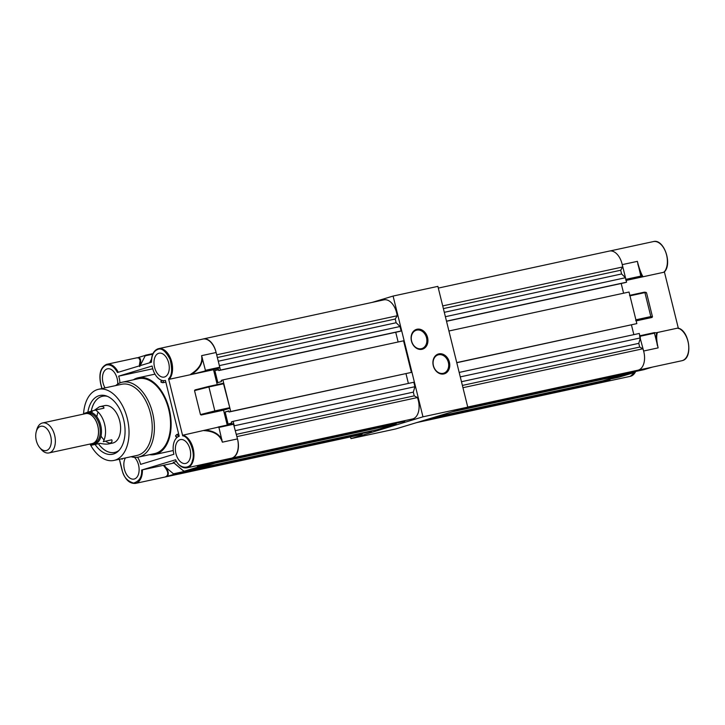 <?xml version="1.0" encoding="UTF-8"?>
<svg xmlns="http://www.w3.org/2000/svg" width="725" height="725" viewBox="0 0 725 725"><rect width="100%" height="100%" fill="white"/><g stroke="black" fill="none" stroke-linecap="round" stroke-linejoin="round"><path stroke-width="1.09" d="M98.065 412.036A19.158 11.555 -102.2 0 0 96.86 416.803M101.029 436.069A19.158 11.555 -102.2 0 0 104.101 439.912M105.569 441.163A19.158 11.555 -102.2 0 0 110.273 443.165M83.529 414.093A19.158 11.555 77.8 0 1 83.81 413.558L87.399 412.298A16.285 9.824 -102.2 0 0 84.87 413.767A16.285 9.824 77.8 0 1 87.399 412.298L95.446 410.033A19.158 11.555 77.8 0 1 103.276 441.661L111.759 439.821C112.611 441.471 111.559 442.839 108.596 443.927L112.674 443.066A19.158 11.555 -102.2 0 0 113.227 442.921A19.158 11.555 -102.2 0 0 119.815 421.442A19.158 11.555 -102.2 0 0 104.572 405.619A19.158 11.555 -102.2 0 0 104.028 405.764M105.052 426.264A19.158 11.555 77.8 0 1 104.581 424.071M98.419 443.709A28.728 17.328 -102.2 0 0 114.677 452.427M98.383 443.718A28.728 17.328 -102.2 0 0 114.659 452.436A28.728 17.328 -102.2 0 0 119.09 450.334M95.066 444.434A30.069 18.143 -102.2 0 0 118.193 451.24A30.069 18.143 -102.2 0 0 123.631 419.594A30.069 18.143 -102.2 0 0 106.213 395.895A30.069 18.143 -102.2 0 0 87.888 412.153M90.018 444.053A36.395 21.949 -102.2 0 0 113.934 460.429A36.395 21.949 -102.2 0 0 127.292 418.488A36.395 21.949 -102.2 0 0 98.537 389.289A36.395 21.949 -102.2 0 0 83.538 414.084M98.537 389.289L121.737 384.268A36.395 21.949 77.8 0 1 150.492 413.468A36.395 21.949 77.8 0 1 138.176 455.137A36.395 21.949 77.8 0 1 137.134 455.409L113.934 460.429M115.674 385.582A38.307 23.109 77.8 0 1 121.229 382.465A38.307 23.109 77.8 0 1 122.326 382.184A38.307 23.109 77.8 0 1 152.803 413.821A38.307 23.109 77.8 0 1 139.617 456.786A38.307 23.109 77.8 0 1 138.529 457.067A38.307 23.109 77.8 0 1 131.071 456.723M122.326 382.184L138.448 378.695A38.307 23.109 77.8 0 1 168.934 410.332A38.307 23.109 77.8 0 1 155.748 453.297A38.307 23.109 77.8 0 1 154.652 453.578L138.529 457.067M149.567 454.675A39.268 23.689 -102.2 0 0 154.851 454.512A39.268 23.689 -102.2 0 0 155.975 454.222A39.268 23.689 -102.2 0 0 169.487 410.187A39.268 23.689 -102.2 0 0 138.248 377.761A39.268 23.689 -102.2 0 0 137.125 378.051A39.268 23.689 -102.2 0 0 133.364 379.791M176.311 436.532L175.586 435.725L176.855 434.456L178.667 433.994M161.349 381.386L161.077 382.256L162.808 382.718L165.835 382.157M119.933 382.927A15.742 9.498 -102.2 0 0 119.208 377.979A15.742 9.498 -102.2 0 0 118.673 376.148L152.748 368.771M158.693 353.292A12.207 7.368 -102.2 0 0 154.488 366.986A12.207 7.368 -102.2 0 0 164.203 377.072A12.207 7.368 -102.2 0 0 164.557 376.982A12.207 7.368 -102.2 0 0 168.762 363.288A12.207 7.368 -102.2 0 0 159.038 353.202A12.207 7.368 -102.2 0 0 158.693 353.292M180.072 439.685A12.207 7.368 -102.2 0 0 175.867 453.379A12.207 7.368 -102.2 0 0 185.582 463.465A12.207 7.368 -102.2 0 0 185.935 463.375A12.207 7.368 -102.2 0 0 190.14 449.681A12.207 7.368 -102.2 0 0 180.425 439.595A12.207 7.368 -102.2 0 0 180.072 439.685M125.407 457.946A12.207 7.368 -102.2 0 0 125.298 471.993A12.207 7.368 -102.2 0 0 134.062 479.071A12.207 7.368 -102.2 0 0 134.406 478.98A12.207 7.368 -102.2 0 0 139.127 469.773A12.207 7.368 -102.2 0 0 134.506 457.348M117.731 384.06A12.207 7.368 -102.2 0 0 107.517 368.808A12.207 7.368 -102.2 0 0 107.164 368.898A12.207 7.368 -102.2 0 0 105.052 387.884M189.125 470.181L188.989 471.06L180.289 473.697A16.757 10.114 77.8 0 1 179.818 473.824L135.466 483.412A16.757 10.114 -102.2 0 0 135.947 483.294A16.757 10.114 -102.2 0 0 142.408 469.854L141.611 470.054C142.073 476.959 139.372 481.3 133.509 483.086C127.21 481.056 123.413 476.688 122.117 469.963L119.453 459.233M182.999 435.154L233.396 423.726L237.492 438.906A16.757 10.114 77.8 0 1 231.819 458.091L186.996 467.815A16.757 10.114 -102.2 0 0 187.476 467.688A16.757 10.114 -102.2 0 0 193.702 451.376A16.757 10.114 -102.2 0 0 182.999 435.154L182.7 435.852C189.153 436.151 195.759 453.415 192.37 460.629C190.938 469.728 179.347 469.338 175.631 459.759L141.611 470.054M169.179 379.302A16.757 10.114 -102.2 0 0 171.771 362.101A16.757 10.114 -102.2 0 0 158.53 348.662L202.873 339.064A16.757 10.114 77.8 0 1 216.113 352.513L201.604 355.649C202.855 362.627 199.284 368.789 190.874 374.136A16.757 10.114 77.8 0 1 190.376 374.716L169.179 379.302L168.581 378.812L182.7 435.852M102.524 396.267A28.728 17.328 -102.2 0 0 91.278 411.184M107.409 396.348A28.728 17.328 -102.2 0 0 102.506 396.267A28.728 17.328 -102.2 0 0 91.232 411.193M118.673 376.148L152.123 366.016A15.742 9.498 -102.2 0 0 164.956 380.525A15.742 9.498 -102.2 0 0 165.4 380.407L179.22 436.26A15.742 9.498 -102.2 0 0 173.891 454.285L140.587 464.372A15.742 9.498 -102.2 0 0 137.56 457.239M121.945 458.698L122.099 459.315A15.742 9.498 -102.2 0 1 122.271 458.626M175.586 435.725L177.127 437.392M161.077 382.256L161.757 380.344M101.962 388.546L100.73 383.579C98.99 373.928 100.811 367.747 106.213 365.038C110.445 364.14 114.197 366.632 117.468 372.514L151.489 362.219C151.597 355.313 153.682 351.054 157.742 349.441C161.539 347.674 165.653 350.982 170.076 359.364C172.505 369.197 172.006 375.686 168.581 378.812M142.408 469.854L174.009 463.012M196.774 465.695L198.269 466.963L183.978 471.286L173.329 462.342L176.392 461.408M227.224 425.067L223.536 410.178L201.215 415.008L200.462 414.582L194.527 390.612L195.007 389.923L208.628 386.452L194.98 389.932M208.646 386.452L223.382 383.262L229.771 407.686L214.836 410.921L208.909 386.951L194.527 390.612L195.007 389.923M217.21 384.594L213.522 369.714L190.376 374.716L204.74 371.091L205.42 370.33L219.757 367.222L219.557 367.883L213.522 369.714M137.986 357.724L136.708 357.851L138.828 357.969L140.124 360.434L139.273 365.917M136.844 357.815L107.001 364.258A16.757 10.114 -102.2 0 0 106.521 364.385M164.919 466.157C168.662 471.114 169.297 474.558 166.813 476.488L174.054 474.295L163.352 465.323C168.553 471.458 169.161 475.337 165.164 476.968L180.289 473.697M203.933 430.623C213.902 431.13 220.047 434.982 222.367 442.178L218.923 427.415L233.849 424.188M207.567 463.366L208.709 463.855L215.515 461.644M216.113 352.513L219.757 367.222M229.771 407.686L229.571 408.347L223.536 410.178M231.819 458.091L223.046 460.756L208.691 463.855L223.046 460.756M213.34 462.849L213.204 463.728L198.913 468.06L183.96 471.295L183.706 470.788M140.206 365.636L145.48 355.196L152.993 353.573L145.48 355.196M145.444 355.341L138.321 357.498C140.895 357.933 141.366 360.95 139.726 366.56M166.813 476.488L165.164 476.968M217.31 461.236L216.15 461.598M201.604 355.649L205.42 370.33M213.204 463.728L198.269 466.963L198.659 466.266L213.395 463.076M205.864 430.152C213.739 430.976 219.104 434.157 221.959 439.694M202.329 357.851C202.375 364.204 198.768 369.723 191.518 374.417M190.693 374.626L190.874 374.136M223.835 383.724L208.909 386.951L208.628 386.452L208.909 386.951L208.628 386.452L223.382 383.262M200.462 414.582L214.836 410.921L214.836 411.537L229.571 408.347M218.035 427.052L218.923 427.415M216.014 352.132A16.032 9.67 -102.2 0 0 203.272 338.947A16.032 9.67 -102.2 0 0 202.819 339.064A16.032 9.67 -102.2 0 0 202.665 339.11M233.151 421.343L413.821 382.247L414.917 386.706L234.257 425.802L233.151 421.343L231.483 421.85L231.764 422.965L228.103 424.071L225.122 411.99L228.774 410.885L229.046 411.999L230.713 411.501L222.892 379.909L221.234 380.417L221.506 381.531L217.853 382.637L214.863 370.566L218.524 369.451L218.796 370.566L220.454 370.067L219.358 365.608L400.028 326.513L396.14 322.743L395.225 319.027L397.173 315.765A16.032 9.67 -102.2 0 0 383.942 299.851L203.272 338.947M400.028 326.513L401.124 330.972L399.466 331.47L218.796 370.566M398.134 341.992L395.732 332.286M222.892 379.909L403.562 340.813L411.383 372.405L229.046 411.999M405.991 373.71L408.392 383.425M414.917 386.706L413.313 392.134L414.238 395.85L417.419 397.563A16.032 9.67 77.8 0 1 412.452 418.987L231.991 458.037M221.315 461.127L404.677 421.361L404.894 420.627M404.677 421.361L221.352 461.263M196.593 468.558L215.479 463.039L396.149 423.944L396.022 423.463M396.149 423.944L377.308 429.653L196.638 468.749M371.436 431.429L188.11 471.332L371.436 431.429L371.318 430.949M362.282 433.641L362.264 433.894A16.032 9.67 -102.2 0 1 360.08 434.846L179.419 473.942A16.032 9.67 -102.2 0 0 180.072 473.76M178.794 474.041A16.032 9.67 -102.2 0 0 179.419 473.942M190.766 470.525L190.602 469.854M215.479 463.039L215.325 462.423M237.583 439.278A16.032 9.67 77.8 0 1 232.045 458.019M220.454 370.067L401.124 330.972M230.713 411.501L411.383 372.405M236.93 436.613L417.419 397.563M235.444 430.623L413.313 392.134M236.368 434.338L414.238 395.85M225.122 411.99L228.846 411.184M214.863 370.566L218.597 369.759M216.684 354.824L397.173 315.765M217.355 357.516L395.225 319.027M218.27 361.231L396.14 322.743M185.247 472.192L362.264 433.894M445.386 316.698L625.485 277.72L621.606 273.959L620.691 270.244L622.639 266.981A16.032 9.67 -102.2 0 0 609.408 251.058L438.299 288.088M625.485 277.72L626.59 282.179L624.932 282.687L446.518 321.293M623.6 293.199L621.198 283.493M448.92 330.999L629.028 292.03L636.84 323.613L456.777 362.727M631.448 324.927L633.858 334.633M459.179 372.433L639.278 333.464L640.383 337.923L638.779 343.351L639.704 347.067L642.885 348.77A16.032 9.67 77.8 0 1 637.918 370.203L467.734 407.024M461.028 409.172L630.143 372.577L630.36 371.834M630.143 372.577L458.372 409.978M452.5 411.755L621.606 375.16L621.488 374.68M621.606 375.16L602.774 380.861L433.659 417.455M427.786 419.231L596.902 382.637L596.775 382.157M596.902 382.637L425.131 420.038M587.748 384.848L587.721 385.102A16.032 9.67 -102.2 0 1 585.546 386.053L416.676 422.603M446.491 321.157L626.59 282.179M456.741 362.591L636.84 323.613M460.284 376.891L640.383 337.923M462.958 387.703L642.885 348.77M461.472 381.712L638.779 343.351M462.396 385.428L639.704 347.067M442.712 305.914L622.639 266.981M443.383 308.605L620.691 270.244M444.298 312.321L621.606 273.959M422.267 420.908L587.721 385.102M586.199 385.872A16.757 10.114 -102.2 0 0 586.425 385.809L595.198 383.153L609.362 380.09L610.35 379.03M619.168 377.118L605.04 380.172L619.34 375.849L633.496 372.786A0.571 0.462 -106.8 0 1 633.496 372.786A0.571 0.571 0 0 0 633.868 372.487L633.831 371.862M638.181 370.14A16.757 10.114 77.8 0 1 637.955 370.212L629.173 372.868L643.918 369.678L652.5 367.077M658.137 347.873L654.331 332.639L639.858 335.775L654.322 332.639L657.312 332.893C656.261 336.028 656.542 341.022 658.137 347.873L643.628 351.018A16.757 10.114 77.8 0 1 643.718 351.398M643.628 351.018L639.532 335.838M635.707 320.459L635.897 319.807L650.832 316.571L644.906 292.61L644.235 292.193L629.844 295.311L644.235 292.193L644.906 292.61L644.235 292.193M645.785 292.374L646.537 292.8L644.906 292.61L629.971 295.836L635.897 319.807M629.971 295.836L629.518 295.374M625.693 279.995L625.883 279.343L640.818 276.107L637.375 261.353C639.251 268.658 641.145 273.796 643.057 276.76L664 272.228A16.757 10.114 -102.2 0 0 665.876 252.626A16.757 10.114 -102.2 0 0 653.352 241.588L610.024 250.959M637.375 261.353L622.249 264.625L625.883 279.343M656.95 332.594L677.821 328.081L678.419 328.579M664.39 271.893L678.319 328.18M646.537 292.8L652.464 316.771L651.993 317.459L636.169 320.885M664.299 271.54L664 272.228M626.155 280.421L643.057 276.76L626.028 279.923M654.331 332.639L654.322 333.201L639.985 336.3M657.412 345.68C656.197 339.69 655.971 335.331 656.741 332.585M640.818 276.107L641.045 276.678M642.423 276.841C640.945 274.077 639.396 269.736 637.783 263.827M652.464 316.771L650.832 316.571L650.443 317.278L636.043 320.387M586.425 385.809L600.59 382.746L609.861 379.809M652.409 367.104L637.955 370.212M643.954 369.505L652.554 367.067M36.25 431.674L36.812 429.626A15.325 9.244 77.8 0 1 42.086 423.083A15.325 9.244 77.8 0 1 42.521 422.965A15.325 9.244 77.8 0 1 54.719 435.625A15.325 9.244 77.8 0 1 49.445 452.808A15.325 9.244 77.8 0 1 49.001 452.926A15.325 9.244 77.8 0 1 41.053 449.219L39.694 447.588A12.452 7.513 -102.2 0 0 46.509 450.506A12.452 7.513 -102.2 0 0 50.723 436.251A12.452 7.513 -102.2 0 0 40.537 426.354A12.452 7.513 -102.2 0 0 36.25 431.674A12.452 7.513 -102.2 0 0 39.694 447.588M49.001 452.926L92.157 443.582A15.325 9.244 -102.2 0 0 92.592 443.473A15.325 9.244 -102.2 0 0 97.866 426.291A15.325 9.244 -102.2 0 0 85.677 413.631L42.521 422.965M91.142 443.8A15.415 9.298 -102.2 0 0 92.175 443.673A15.415 9.298 -102.2 0 0 92.619 443.564A15.415 9.298 -102.2 0 0 97.92 426.273A15.415 9.298 -102.2 0 0 85.65 413.54A15.415 9.298 -102.2 0 0 85.215 413.649A15.415 9.298 -102.2 0 0 84.662 413.848M87.399 412.298A16.285 9.824 77.8 0 1 100.721 425.24A16.285 9.824 77.8 0 1 95.211 443.881A16.285 9.824 77.8 0 1 91.368 443.791A16.285 9.824 -102.2 0 0 95.211 443.881L91.64 445.177L100.123 443.347C103.856 444.126 106.675 444.316 108.596 443.927M94.286 410.368L99.398 406.761L104.572 405.619M99.398 406.761C102.47 406.118 103.974 406.598 103.929 408.193L95.473 410.051M91.64 445.177A19.158 11.555 77.8 0 1 90.009 444.044M92.03 411.8A2.873 2.293 73.2 0 0 92.175 411.764L90.353 412.163M427.569 337.533A10.34 8.238 -106.8 0 1 421.995 349.305A10.34 8.238 -106.8 0 1 411.447 341.022A10.34 8.238 -106.8 0 1 417.029 329.241A10.34 8.238 -106.8 0 1 427.569 337.533M411.601 341.031A9.579 7.631 73.2 0 0 421.841 348.58A9.579 7.631 73.2 0 0 426.536 337.796A9.579 7.631 73.2 0 0 416.295 330.247A9.579 7.631 73.2 0 0 411.601 341.031M449.4 362.174A10.34 8.238 -106.8 0 1 443.818 373.946A10.34 8.238 -106.8 0 1 433.278 365.663A10.34 8.238 -106.8 0 1 438.852 353.882A10.34 8.238 -106.8 0 1 449.4 362.174M433.432 365.663A9.579 7.631 73.2 0 0 443.673 373.212A9.579 7.631 73.2 0 0 448.358 362.437A9.579 7.631 73.2 0 0 438.118 354.878A9.579 7.631 73.2 0 0 433.432 365.663M372.142 302.397L393.086 296.063L437.882 286.366L467.761 407.133L395.741 428.937L350.945 438.634L350.519 436.912M393.086 296.063L422.974 416.821L350.945 438.634M467.761 407.133L422.974 416.821M178.694 436.45L176.855 434.456M162.808 382.718L163.542 380.652M151.371 362.264C151.38 355.06 153.6 350.574 158.023 348.788L158.53 348.662A16.757 10.114 -102.2 0 0 158.05 348.788M118.257 372.278A16.757 10.114 -102.2 0 0 107.001 364.258L106.493 364.394C100.675 367.258 98.718 373.665 100.621 383.616L101.853 388.573M222.367 442.178L237.492 438.906M197.744 465.486L198.659 466.266M173.846 473.733L189.189 470.416M204.74 371.091L219.557 367.883M201.215 415.008L214.836 411.537M145.299 355.794L152.721 354.19M174.054 474.295L188.989 471.06M198.913 468.06L183.978 471.286M151.471 359.355L149.712 362.754M677.993 328.081C689.421 330.256 693.29 358.25 682.325 360.606L681.817 360.742A16.757 10.114 -102.2 0 0 682.298 360.615A16.757 10.114 -102.2 0 0 688.523 344.293A16.757 10.114 -102.2 0 0 677.821 328.081M635.825 371.427L630.297 376.338A16.757 10.114 -102.2 0 0 630.768 376.212A16.757 10.114 -102.2 0 0 635.671 371.463M651.993 317.459L650.443 317.278M621.506 374.762L633.695 372.124L633.496 372.786L619.204 377.109L605.04 380.172M596.784 382.193L610.214 379.293M634.167 371.789L633.877 372.36M619.232 377.1A0.571 0.462 -106.8 0 1 619.204 377.109L619.186 377.118A0.571 0.571 0 0 0 619.232 377.1A0.571 0.462 -106.8 0 1 619.232 377.1L633.523 372.777A0.571 0.462 -106.8 0 0 633.768 372.568L634.239 371.771M92.175 443.673L93.897 443.301A15.415 9.298 -102.2 0 0 94.332 443.192A15.415 9.298 -102.2 0 0 99.642 425.901A15.415 9.298 -102.2 0 0 87.372 413.168L85.65 413.54M154.987 374.136L138.248 377.761M173.257 450.533L154.851 454.512M165.409 380.426L164.956 380.525M175.713 436.377L176.855 437.619M161.412 380.226L160.887 381.712M135.466 483.412C129.277 483.774 124.791 479.307 121.999 470.008L119.344 459.26M175.504 459.804C178.667 465.731 182.501 468.404 186.996 467.815M183.815 471.259L173.248 462.369M233.396 423.726L218.071 427.043M149.631 362.781L151.489 359.201M586.153 385.89L630.297 376.338M652.464 367.086L681.817 360.742M644.434 292.175L646.011 292.365M600.78 382.691L609.417 380.072M629.173 372.868L643.918 369.678M664.191 272.12C672.764 264.072 663.864 238.389 653.352 241.588"/></g></svg>
